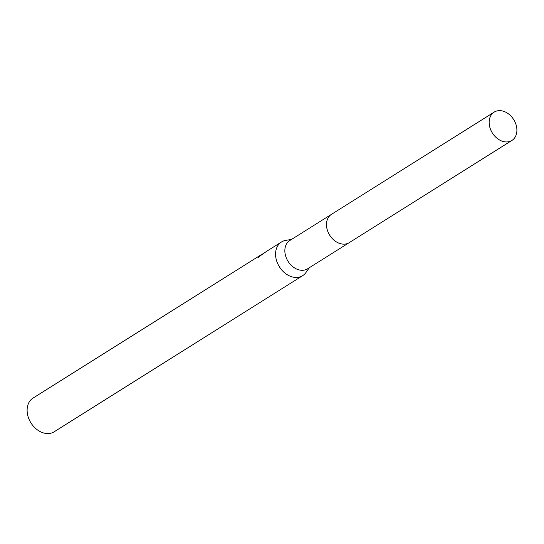 <?xml version="1.0" encoding="UTF-8"?>
<svg xmlns="http://www.w3.org/2000/svg" width="544" height="544" viewBox="0 0 544 544"><rect width="100%" height="100%" fill="white"/><g stroke="black" fill="none" stroke-linecap="round" stroke-linejoin="round"><path stroke-width="0.82" d="M326.631 222.312A16.714 12.594 57.9 0 0 339.966 243.535M331.14 214.547L289.836 240.496A16.708 12.594 57.9 0 0 287.769 260.862A16.708 12.594 57.9 0 0 306.87 269.219A16.708 12.594 57.9 0 0 307.618 268.79L348.915 242.842M291.509 239.448L285.886 240.346A19.89 14.987 57.9 0 0 282.39 241.475A19.89 14.987 57.9 0 0 281.5 241.978A19.89 14.987 57.9 0 0 279.038 266.213A19.89 14.987 57.9 0 0 301.777 276.168A19.89 14.987 57.9 0 0 302.668 275.665A19.89 14.987 57.9 0 0 306.041 272.415L309.284 267.743M263.201 253.477L264.207 252.878M258.23 257.237L258.019 256.87L261.882 254.306L33.048 398.079A19.89 14.987 57.9 0 0 30.586 422.321A19.89 14.987 57.9 0 0 53.326 432.269A19.89 14.987 57.9 0 0 54.21 431.766L302.668 275.665M266.784 251.226L257.972 257.4M258.305 257.38L258.305 256.598M261.882 254.306L262.446 253.973M514.27 120.564A16.708 12.594 57.9 0 0 494.136 112.139A16.708 12.594 57.9 0 0 491.783 132.008A16.708 12.594 57.9 0 0 511.918 140.434A16.708 12.594 57.9 0 0 514.27 120.564M494.136 112.139L331.466 214.336A16.714 12.594 57.9 0 0 329.113 234.212A16.714 12.594 57.9 0 0 349.248 242.644L511.918 140.434M281.5 241.978L266.628 251.321"/></g></svg>

